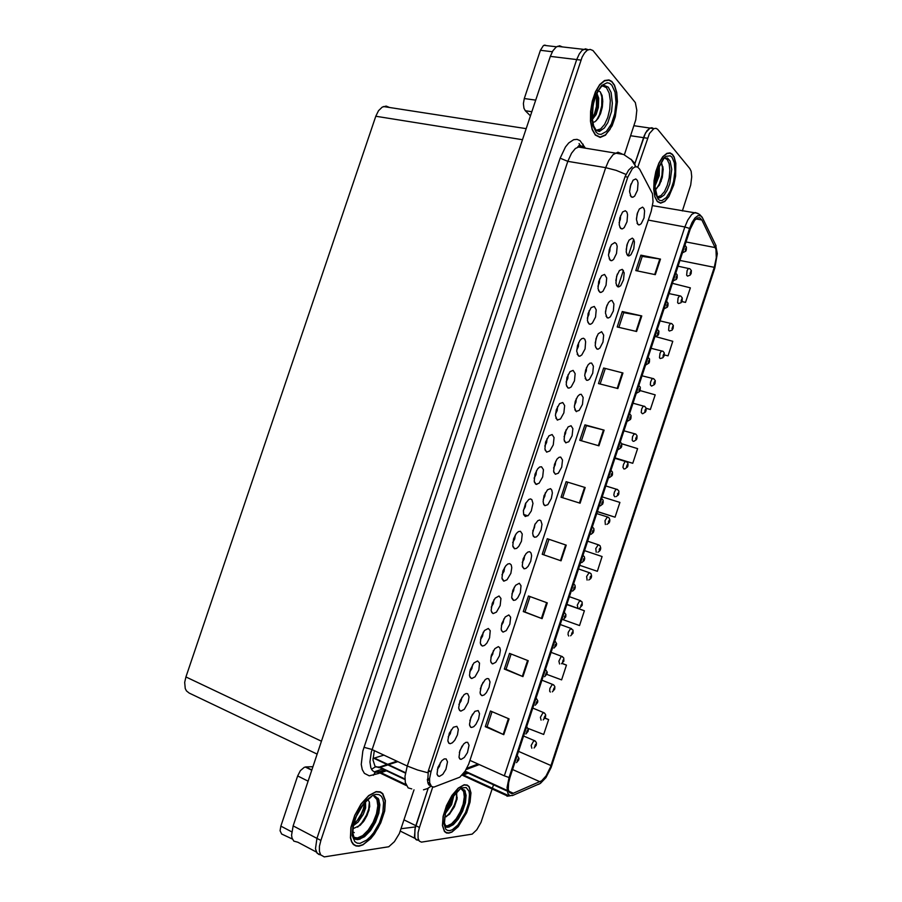 <?xml version="1.0" encoding="UTF-8"?>
<svg xmlns="http://www.w3.org/2000/svg" width="902" height="902" viewBox="0 0 902 902"><rect width="100%" height="100%" fill="white"/><g stroke="black" fill="none" stroke-linecap="round" stroke-linejoin="round"><path stroke-width="1.35" d="M432.768 787.018L419.396 827.438L415.822 825.68L415.292 827.45L414.525 836.549L415.754 839.288L418.776 840.326L416.386 839.841L414.83 837.631L414.864 829.175L428.247 788.145L415.822 825.68L404.062 819.884M634.038 125.694L649.959 128.028L646.926 130.722L644.231 135.672L634.794 163.984L645.505 132.966L649.959 128.028L651.932 127.723L653.668 128.682M595.173 342.929L596.853 336.243M596.718 348.882L598.139 349.142L599.965 347.969L603.032 342.083L603.72 335.07L601.679 331.688L598.285 333.729L595.951 338.69L595.23 345.635L596.718 348.882M459.287 752.482L462.027 746.078M461.125 759.405L464.361 757.421L467.416 752.561L469.017 745.311L467.687 742.323L465.872 742.335L463.594 744.049L459.862 750.554L459.005 757.206L459.682 758.774L461.125 759.405M458.938 704.406L461.057 701.079L461.903 697.212M460.956 711.103L464.271 709.265L468.149 702.455L469.029 696.942L467.664 693.728L466.075 693.525L464.068 694.675L460.065 700.707L458.678 707.822L459.614 710.483L460.956 711.103M584.812 374.138L586.244 370.914L586.582 367.396M586.39 380.137L587.732 380.351L589.592 379.19L592.749 373.248L593.448 366.223L591.577 363.01L589.964 363.19L587.991 365.006L585.601 370L584.767 375.728L586.39 380.137M491.252 607.136L493.293 603.697L493.969 599.762M493.225 613.54L496.404 612.086L500.182 605.546L500.926 598.421L499.031 595.985L495.142 598.127L492.233 603.359L491.162 610.474L491.759 612.402L493.225 613.54M522.303 562.431L524.039 559.24L524.648 555.643M524.085 568.79L526.013 568.373L528.11 566.355L530.68 561.269L531.616 555.733L531.086 553.005L529.733 551.686L527.918 551.99L525.99 553.681L523.205 558.845L522.235 565.87L524.085 568.79M555.474 414.018L557.21 410.478L557.571 406.554M557.244 419.971L560.503 418.968L563.885 412.834L564.607 405.607L562.78 402.495L559.556 403.701L556.275 409.767L555.44 415.608L557.244 419.971M490.857 657.231L492.684 654.119L493.428 650.59M492.684 663.849L495.796 662.237L499.494 655.709L500.396 650.274L499.798 647.726L498.366 646.655L494.837 648.651L491.364 655.213L490.632 660.749L491.139 662.677L492.684 663.849M523.431 510.34L525.347 506.834L525.855 502.876M525.314 516.496L528.369 515.414L531.323 511.028L533.014 503.417L531.876 499.573L530.466 498.919L528.831 499.449L525.483 503.564L523.374 511.006L523.758 514.681L525.314 516.496L523.656 514.354M511.84 593.978L513.61 590.81L514.264 587.236M513.633 600.416L515.594 599.92L517.714 597.834L520.307 592.693L521.063 585.702L519.293 583.29L515.617 585.297L512.776 590.415L511.716 597.44L513.633 600.416M544.808 446.073L546.612 442.544L547.018 438.597M546.623 452.094L549.814 451.056L553.298 444.878L554.042 437.628L552.171 434.595L548.991 435.824L545.62 441.946L544.887 449.049L546.623 452.094M480.349 688.936L482.987 682.363M482.175 695.645L484.227 694.89L486.426 692.589L489.064 687.301L489.955 681.901L488.692 678.71L487.193 678.484L485.299 679.556L481.409 685.452L480.067 692.477L480.529 694.427L482.175 695.645M512.719 542.553L514.681 539.069L515.245 535.1M514.636 548.788L516.632 548.416L518.808 546.398L521.446 541.223L522.235 533.973L520.42 531.301L518.447 531.616L516.395 533.432L513.599 538.72L512.731 545.857L514.636 548.788M626.157 249.55L627.544 243.123M627.578 255.446L629.235 255.852L630.949 254.668L633.79 248.884L634.422 241.905L633.711 239.413L632.279 238.151L629.077 240.18L626.901 245.04L626.225 251.985L627.578 255.446M574.427 405.404L575.927 402.168L576.31 398.628M576.051 411.447L579.197 410.455L582.444 404.479L583.166 397.432L581.249 394.309L579.659 394.535L577.686 396.339L575.228 401.367L574.382 407.118L576.051 411.447M619.088 222.715L620.384 219.265L620.542 215.589M620.587 228.431L622.38 228.905L624.139 227.687L627.014 221.802L627.612 214.665L626.867 212.071L625.357 210.707L622.639 211.981L619.809 217.799L619.189 224.857L620.587 228.431M543.207 499.471L544.853 496.247L545.36 492.661M544.921 505.684L547.886 504.624L551.404 498.502L552.34 492.943L551.844 490.102L550.547 488.636L547.491 489.73L544.03 495.784L543.094 501.602L543.827 504.703L544.921 505.684M597.958 286.284L599.413 282.777L599.616 278.989M599.548 292.056L601.183 292.406L603.021 291.211L606.054 285.257L606.685 278.087L604.577 274.433L601.668 275.685L598.702 281.582L598.06 288.629L599.548 292.056M566.118 382.008L567.798 378.468L568.102 374.567M567.843 387.905L569.218 388.119L571.169 386.935L574.461 380.858L575.149 373.642L573.153 370.361L570.109 371.624L566.907 377.645L566.219 384.714L567.843 387.905M532.766 530.928L534.458 527.715L535.01 524.118M534.514 537.209L536.408 536.882L538.483 534.931L541.042 529.891L541.978 524.333L540.907 520.634L539.576 520.037L537.84 520.679L534.83 524.468L532.631 533.138L533.364 536.239L534.514 537.209L532.924 535.202M587.36 318.147L588.893 314.618L589.13 310.784M588.995 323.942L590.551 324.246L592.422 323.063L595.546 317.064L596.188 309.893L594.283 306.409L591.16 307.616L588.115 313.546L587.461 320.605L588.995 323.942M501.354 625.582L503.158 622.436L503.857 618.885M503.169 632.11L506.236 630.622L509.912 624.173L510.645 617.25L508.829 614.938L505.233 616.945L501.839 623.541L501.185 629.066L501.726 630.983L503.169 632.11M534.131 478.184L535.991 474.655L536.442 470.697M535.98 484.261L539.103 483.201L542.688 476.978L543.455 469.694L541.538 466.762L539.678 467.044L537.615 468.916L534.954 474.181L534.198 481.307L535.98 484.261M564.043 436.715L565.588 433.467L566.005 429.904M565.689 442.803L568.779 441.788L572.116 435.767L572.86 428.698L571.113 425.721L568.136 426.838L564.844 432.791L564.077 439.781L565.689 442.803M448.136 736.934L450.267 733.642L451.169 729.819M450.166 743.733L452.353 742.831L454.676 740.362L457.427 734.871L458.295 729.391L456.908 726.279L453.39 727.26L449.32 733.258L447.82 740.395L448.7 743.09L450.166 743.733M576.75 350.055L578.351 346.515L578.622 342.647M578.43 355.895L579.896 356.155L581.813 354.971L585.015 348.927L585.68 341.745L584.834 339.299L583.493 338.295L581.711 338.701L579.907 340.471L577.517 345.567L576.739 351.374L578.43 355.895M636.462 218.51L637.748 212.207M637.827 224.406L639.552 224.869L641.232 223.685L644.005 217.934L644.626 210.955L643.938 208.43L642.517 207.088L639.315 209.084L637.195 213.932L636.44 219.603L637.827 224.406M605.524 311.754L607.091 305.135M607.012 317.684L608.523 317.989L610.316 316.816L613.304 310.964L613.969 303.963L611.973 300.479L610.53 300.659L608.557 302.497L606.279 307.424L605.49 313.118L607.012 317.684M629.63 190.999L630.983 183.985M631.084 196.704L632.945 197.234L634.67 196.027L637.466 190.164L638.052 183.027L637.342 180.411L635.842 178.957L633.114 180.208L630.34 185.992L629.641 191.754L631.084 196.704M437.323 769.519L439.454 766.272L440.424 762.494M439.353 776.43L442.758 774.333L445.938 769.305L447.55 761.897L446.118 758.898L444.19 758.954L441.8 760.758L437.955 767.376L437.064 774.141L437.763 775.754L439.353 776.43M553.625 468.07L555.226 464.834L555.7 461.249M555.316 474.215L558.349 473.178L561.766 467.101L562.544 460.009L560.751 457.122L559.003 457.37L557.041 459.141L554.448 464.259L553.648 471.272L555.316 474.215M608.534 254.477L609.91 250.993L610.09 247.261M610.079 260.216L611.793 260.622L613.586 259.415L616.54 253.496L617.16 246.347L616.393 243.799L614.86 242.514L611.477 244.679L609.267 249.662L608.534 255.435L610.079 260.216M469.829 720.687L472.513 714.192M471.656 727.497L473.742 726.662L475.963 724.283L478.612 718.95L479.492 713.572L478.195 710.494L474.892 711.362L470.934 717.237L469.48 724.272L470.337 726.899L471.656 727.497M501.997 574.822L504.004 571.361L504.613 567.403M503.936 581.136L507.071 579.817L510.825 573.356L511.761 567.708L511.175 564.934L509.731 563.615L507.803 563.976L505.774 565.757L502.921 571.011L501.963 578.137L503.936 581.136M615.852 280.635L617.329 274.095M617.306 286.532L618.896 286.892L620.644 285.709L623.553 279.891L624.207 272.911L622.245 269.326L619.505 270.476L616.607 276.204L615.908 283.149L617.306 286.532M469.716 671.934L471.825 668.562L472.614 664.661M471.735 678.518L475.004 676.816L478.838 670.096L479.537 663.094L477.553 660.907L473.843 663.026L470.269 669.712L469.525 675.316L470.043 677.278L471.735 678.518M480.495 639.507L482.57 636.102L483.303 632.178M482.48 646.001L484.577 645.37L486.821 643.126L489.527 637.793L490.237 630.723L488.298 628.412L484.498 630.554L481.014 637.263L480.36 642.867L480.913 644.817L482.48 646.001M433.896 787.096L459.806 777.152L465.139 771.255L468.747 764.062L651.255 211.192L653.093 201.822L652.439 193.682L639.642 169.17L637.342 166.836L634.861 166.893L632.325 168.742L627.792 177.153L431.043 771.56L429.532 778.527L429.679 782.823L431.506 786.409L433.896 787.096M372.921 758.447L384.015 755.132M588.296 49.7L585.364 48.855L581.937 50.568L579.287 53.849L576.694 59.566L316.974 838.364L315.486 848.782L316.557 852.424L318.722 854.476L320.65 854.87L317.166 853.292L315.486 848.782L316.974 838.364L576.694 59.566L579.287 53.849L581.937 50.568L585.364 48.855L588.296 49.7M562.431 46.927L559.601 45.788L556.162 47.028L552.926 50.726L550.333 56.364L293.127 825.882L291.617 835.139L292.079 838.059L293.86 841.126L297.897 842.276L316.377 852.074M317.109 754.128L189.149 693.086L186.455 690.887L185.293 688.553L184.741 682.363L185.925 676.996L375.762 116.223L378.502 110.687L382.177 107.135L386.135 106.12L389.405 107.417M448.892 833.144L451.958 832.05L458.216 826.627L466.65 812.702L470.089 802.149L470.991 792.858L469.153 786.612L467.292 785.033L464.158 784.74L458.216 788.089L451.925 795.496L446.546 805.565L443.164 816.31L442.431 825.578L444.494 831.565L446.445 832.941L448.892 833.144M657.276 201.597L660.636 203.221L664.797 201.507L668.822 196.692L673.726 185.181L675.621 176.104L675.801 163.285L674.087 156.914L672.396 154.343L670.051 152.912L666.894 153.284L662.767 156.722L658.911 163.048L655.855 171.425L654.029 180.682L653.668 189.555L654.807 196.839L657.276 201.597M512.099 793.704L509.326 792.351L508.3 789.25L508.581 782.992L510.002 777.4L690.255 229.164L694.675 220.37L697.415 217.991L699.602 217.743L701.88 219.998L715.951 249.448L716.312 257.668L714.283 267.375L550.423 767.14L546.003 775.968L541.707 780.828L512.099 793.704M716.03 245.739L702.545 217.912L700.662 215.803L697.979 215.702L694.991 217.991L692.059 222.411L689.579 228.42L684.877 226.921L504.297 775.844L509.032 777.468L507.014 787.57L507.77 793.343L509.653 795.53L512.404 795.598L540.366 783.387L545.969 777.603L551.122 767.512L714.891 268.029L717.361 253.676L715.624 244.904M446.952 827.382L447.978 827.111M448.339 826.976L454.337 822.286L461.598 810.447L465.161 797.221L464.372 789.938M637.488 270.893L642.258 256.416L660.456 259.133L640.882 255.187L635.809 270.544L655.359 274.614L660.456 259.133M618.862 327.336L623.722 312.633L641.739 315.971L622.29 311.54L617.205 326.941L636.632 331.496L641.739 315.971M603.63 368.072L622.966 372.988L603.63 368.072L598.533 383.519L617.836 388.559L622.966 372.988M581.452 440.751L586.458 425.586L604.126 430.175L584.924 424.786L579.817 440.277L598.984 445.802L604.126 430.175M492.086 711.655L487.103 726.775L503.823 734.724L509.055 718.849L490.496 710.979L485.31 726.719L503.823 734.724M511.107 654.018L506.067 669.273L522.98 676.579L528.189 660.749L509.506 653.386L504.331 669.081L522.98 676.579M530.06 596.549L524.975 611.951L542.068 618.614L547.266 602.829L528.448 595.963L523.284 611.612L542.068 618.614M548.957 539.272L543.827 554.798L561.1 560.83L566.276 545.101L547.334 538.731L542.192 554.324L561.1 560.83M566.163 481.668L585.229 487.542L566.163 481.668L561.033 497.205L580.065 503.226L585.229 487.542M682.397 210.944L690.763 185.034L691.766 176.747L691.112 171.279L689.827 168.606L657.626 129.336L656.002 128.332L653.837 128.603L649.395 133.541L637.849 167.095M419.396 827.438L418.122 832.625L418.088 838.33L419.317 841.059L421.448 842.13L472.163 834.136L476.808 829.705L480.946 822.432L492.142 788.923M359.052 846.177L362.965 844.858L370.699 838.634L374.443 834.012L380.779 822.872L384.658 810.999L385.38 800.593L382.752 793.613L380.306 791.877L376.134 791.606L368.704 795.541L361.037 804.009L354.678 815.408L350.889 827.506L350.438 837.89L351.509 841.769L353.37 844.52L355.929 846.008L359.052 846.177M595.331 135.131L600.123 137.431L605.49 135.176L612.086 125.863L615.311 116.82L617.43 101.734L616.776 92.421L614.487 85.104L611.804 81.439L608.963 79.895L604.509 80.515L599.717 84.619L595.444 91.801L592.242 101.137L590.528 111.42L590.517 121.308L592.197 129.55L595.331 135.131M430.987 785.901L428.856 784.92L427.616 781.865L428.337 770.894L625.12 176.521L628.615 170.128L632.189 166.723M357.124 839.638L358.105 839.412M358.613 839.243L363.416 836.425L368.287 831.464L374.555 821.282L378.299 810.075L378.919 803.366L377.927 798.123M624.443 154.67L635.797 119.786L636.756 110.315L635.324 102.659L592.964 50.535L590.111 49.328L587.326 50.208L584.586 52.857L582.162 57.018L320.841 840.393L319.443 846.268L319.398 851.308L320.695 854.927L324.213 856.9L388.762 846.764L394.433 841.713L399.338 833.527L414.029 789.802M691.124 273.385L690.819 271.434L690.075 273.667L691.135 273.498L690.131 275.144L687.527 276.147L686.636 275.245L687.144 270.577L688.373 268.604L689.466 268.548M690.402 272.844L690.752 272.212L691.056 273.08M686.275 250.012L685.813 248.027L685.159 249.741L685.486 250.632L686.253 249.944L685.757 251.162L682.487 252.819M685.52 249.414L685.881 248.76L686.185 249.674M682.115 300.806L681.788 298.912L681.055 301.155L682.137 300.896L680.987 302.7L678.496 303.568L677.616 302.711L678.124 298.043L679.375 296.059L680.48 296.014M681.382 300.287L681.732 299.678L682.036 300.524M673.084 328.26L672.757 326.434L672.024 328.666L673.117 328.362L672.058 330.076L669.397 331.034L668.574 330.222L669.092 325.543L670.366 323.559L671.494 323.514M664.041 355.76L663.703 353.99L662.97 356.234L664.075 355.907L662.891 357.711L660.287 358.545L659.52 357.767L660.05 353.088L661.346 351.092L662.485 351.058M663.297 355.32L663.68 354.745L663.973 355.535M677.075 277.963L676.601 276.046L675.981 278.256L677.086 278.075L676.387 279.372L673.287 280.77M676.308 277.399L676.68 276.767L676.985 277.647M667.863 305.958L667.367 304.109L666.713 305.834L667.063 306.669L667.852 305.925L667.322 307.187L664.086 308.777M667.085 305.428L667.469 304.82L667.773 305.677M658.629 333.988L658.133 332.218L657.479 333.943L657.772 334.755L658.652 334.033L658.088 335.251L654.863 336.818M657.851 333.503L658.223 332.906L658.55 333.74M649.372 362.063L648.876 360.36L648.222 362.356L648.651 362.863L649.305 361.984L649 363.1L645.922 364.848M648.606 361.623L648.966 361.037L649.316 361.849M292.473 839.142L281.683 833.989L280.116 830.708L280.849 826.131L291.741 831.881M308.078 781.132L297.637 775.946L300.422 770.691L304.154 767.422L305.789 766.982L311.821 769.947M530.444 115.873L525.268 110.743L523.904 108.274L523.374 103.617L524.288 98.544L535.698 100.156M552.34 51.73L540.422 50.309L543.331 45.709L544.864 45.1L546.477 45.664M461.204 788.765L463.673 791.516L464.35 796.951L463.143 804.144L460.245 811.856L456.164 818.791L451.575 823.763L447.257 825.894L445.126 825.623M448.97 832.896L446.558 832.693L444.618 831.328L442.589 825.409L443.31 816.231L446.659 805.599L451.981 795.632L458.205 788.303L464.09 784.988L467.18 785.281L469.029 786.837L470.844 793.016L469.953 802.205L466.548 812.657L458.205 826.446L452.003 831.813L448.97 832.896M456.412 792.306L457.055 798.834L454.394 806.895L449.354 814.359L444.697 817.268M453.954 795.237L451.575 804.719L445.374 813.503M452.759 796.894L450.335 804.584L445.96 811.338M457.224 797.526L454.529 806.106L449.602 814.111M452.511 798.394L449.918 804.787L446.005 811.202M456.795 793.027L456.277 799.341L454.258 805.249L450.064 812.567L446.208 816.75M451.676 798.574L446.58 809.421M373.868 796.218L376.923 799.533L377.848 805.734L376.506 813.773L373.135 822.342L368.287 830.02L362.728 835.556L357.395 837.981L353.832 837.293M359.154 845.896L356.053 845.726L353.528 844.249L351.679 841.521L350.619 837.687L351.081 827.416L354.824 815.442L361.116 804.167L368.692 795.789L376.055 791.888L380.182 792.148L382.606 793.873L385.199 800.773L384.489 811.078L380.644 822.827L377.758 828.566L370.677 838.432L363.021 844.588L359.154 845.896M367.644 799.375L369.369 802.013L369.662 806.478L367.238 815.104L364.036 820.797L360.067 825.353L354.069 828.295M360.135 808.722L356.267 816.287M365.592 801.416L365.637 807.921L363.337 814.382L358.128 822.06L353.358 825.713M353.685 824.202L357.271 820.313L361.228 813.987L363.438 808.722L364.791 802.306L364.228 808.418L360.045 817.55L353.663 824.293M352.761 831.712L354.249 832.659L352.772 832.151M369.098 809.793L366.607 816.231L363.055 822.128M364.318 808.057L358.714 819.422M354.249 832.659L352.964 832.253M369.403 802.115L368.659 808.993L366.404 815.16L361.837 822.692L357.587 827.157M664.627 158.042L667.221 159.496L669.194 163.837L669.882 170.309L669.216 177.874L667.277 185.372L664.391 191.619L660.997 195.655L657.614 196.828M657.355 201.349L654.908 196.647L653.781 189.431L654.142 180.648L655.957 171.493L658.979 163.206L662.79 156.948L666.882 153.543L669.994 153.182L672.317 154.592L673.997 157.128L675.688 163.431L675.519 176.127L673.636 185.102L668.788 196.501L664.797 201.27L660.681 202.961L657.355 201.349M661.673 163.138L663.184 169.114L662.327 177.412L659.396 185.158L655.28 189.567M659.306 165.912L659.238 175.642L655.1 185.801M658.539 167.738L657.93 176.183L655.156 183.681M662.981 166.904L662.395 176.115L659.238 185.406M658.46 167.952L657.659 175.98L655.168 183.546M661.414 162.811L662.44 167.276L661.944 175.371L659.351 183.895L656.464 188.834M657.874 169.576L655.292 181.821M602.637 85.893L606.448 87.686L609.233 93.154L610.316 100.607L609.786 109.165L607.768 117.553L604.532 124.51L600.585 128.975L596.504 130.26L600.473 130.846L596.166 130.418M595.421 134.849L592.321 129.336L590.663 121.184L590.675 111.386L592.366 101.216L595.534 91.981L599.762 84.878L604.509 80.808L608.906 80.199L611.725 81.721L614.386 85.34L616.641 92.59L617.295 101.802L615.198 116.741L610 129.437L605.479 134.905L600.168 137.138L595.421 134.849M597.552 90.392L600.191 91.722L602.051 95.522L602.739 101.283L602.277 107.056L600.597 113.426L598.116 118.387L595.117 121.612L592.761 122.525M593.888 101.836L592.377 110.439M596.955 93.346L598.748 98.183L598.376 107.439L596.075 114.577L591.351 120.767M596.459 94.406L597.654 99.682L597.147 107.056L595.388 113.088L592.253 118.557M602.649 99.231L602.175 107.022L600.236 114.317M597.609 99.164L597.147 106.188L595.376 113.1M600.439 92.015L601.826 96.999L601.713 105.782L599.334 114.949L596.335 120.597M596.425 94.462L596.47 106.38L594.519 113.663L592.242 118.41M654.965 383.294L654.502 381.681L653.86 383.384L654.164 384.128L655.032 383.384L654.446 384.59L651.695 386.045M654.243 382.899L654.615 382.335L654.92 383.102M645.866 410.861L645.426 409.328L644.783 411.278L645.212 411.729L645.877 410.861L645.528 411.955L642.788 413.635M645.167 410.511L645.539 409.97L645.855 410.714M636.711 438.451L636.338 437.019L635.684 438.733L636 439.432L636.857 438.564L636.451 439.59L633.858 441.27M636.744 438.473L636.113 438.045L636.778 438.361M640.093 390.183L639.608 388.559L638.954 390.295L639.326 391.051L640.172 390.284L639.586 391.502L636.835 392.99M639.349 389.788L639.732 389.224L640.059 390.002M630.78 418.325L630.329 416.792L629.675 418.787L630.115 419.238L630.814 418.348L630.475 419.441L627.724 421.166M630.07 417.987L630.453 417.446L630.791 418.19M621.399 446.501L621.027 445.069L620.373 447.065L621.557 446.603L621.185 447.674L618.592 449.388M620.779 446.242L621.162 445.712L621.501 446.434M627.488 466.063L627.228 464.744L626.586 466.706L627.645 466.165L627.476 467.067L624.906 468.95M626.98 465.872L627.352 465.364L627.679 466.052M617.87 493.62L618.242 493.123L618.772 493.856L618.682 492.672L617.52 493.71L617.723 494.905L618.716 494.048L618.118 495.209L615.919 496.652M605.389 524.457L604.983 520.725L607.339 516.936L609.211 517.973L609.91 520.048L609.662 521.615L609.369 520.183L608.467 521.243L608.534 522.686L609.594 521.784L608.985 522.991L606.922 524.412M608.749 521.401L609.459 521.57M596.245 552.272L595.827 548.563L598.24 544.752L600.056 545.744L600.777 547.92L600.529 549.419L600.225 548.021L599.311 549.115L599.39 550.536L600.473 549.6L599.853 550.806L597.891 552.204M599.604 549.239L600.315 549.386M587.089 580.133L586.672 576.457L589.13 572.612L591.013 573.728L591.633 575.882L591.385 577.257L591.069 575.904L590.145 577.032L590.235 578.419L591.329 577.438L590.697 578.667L588.837 580.031M590.449 577.111L591.171 577.246M612.176 474.824L611.443 474.903L611.827 474.012L611.477 474.531L612.413 474.802L611.725 473.392L611.06 475.388L611.522 475.794L612.176 474.824L612.12 475.534L609.425 477.654M601.668 498.603L603.111 500.136L603.224 502.696L602.389 501.76L601.735 503.756L602.863 503.158L602.705 504.049L600.247 505.954M602.164 502.865L602.536 502.369L602.897 503.045M592.343 526.971L593.809 528.549L593.933 530.917L593.572 531.413L593.606 530.128L592.907 530.342L592.4 532.18L593.527 531.526L593.381 532.417L591.036 534.3M582.996 555.373L584.372 556.737L584.665 558.947L584.327 559.849L584.259 558.563L583.549 558.8L583.087 560.818L584.225 560.435L581.801 562.679M583.481 559.668L584.225 559.826M573.649 583.808L575.048 585.24L575.307 587.461L574.912 588.296L574.901 587.033L574.179 587.303L573.717 589.31L574.878 588.882L572.533 591.114M574.123 588.138L574.157 588.724L574.382 587.732L574.878 588.284M577.923 608.038L577.314 605.163L579.614 600.709L582.094 601.995L582.23 605.141L581.767 603.844L580.82 605.794L581.249 606.324L582.173 605.332L581.271 605.58L581.587 604.588L582.004 605.152M568.745 635.989L567.989 634.557L568.294 632.358L570.47 628.649L573.007 630.092L573.063 633.069L572.578 631.817L571.642 633.531L572.003 634.32L572.657 633.091M572.105 632.978L572.127 633.576L572.353 632.595L572.826 633.103M559.556 663.985L558.902 661.155L560.897 656.983L561.969 656.487L563.761 657.953L563.885 661.019L563.085 660.05L562.679 662.35L563.818 661.222L562.882 661.572L562.904 660.974M550.344 692.014L549.622 691.203L549.87 688.429L552.148 684.652L553.794 685.035L554.831 686.67L554.685 689.038L554.02 687.978L553.276 690.267L554.493 689.117M553.704 689.015L553.715 689.647L553.952 688.666L554.437 689.117M541.121 720.089L540.445 717.327L542.97 712.704L544.718 713.2L545.665 714.936L545.473 717.09L544.785 716.087L544.041 718.375L545.327 717.18M544.481 717.101L544.481 717.744L544.729 716.763L545.214 717.191M531.887 748.209L531.188 745.469L533.77 740.813L535.461 741.275L536.442 743.068L536.239 745.199L535.54 744.24L534.796 746.529L536.126 745.277M535.247 745.232L535.247 745.886L535.495 744.905L535.98 745.311M564.28 612.311L565.937 614.499L565.746 616.765L565.374 615.457L564.415 616.641L564.528 618.028L565.238 616.765M554.989 640.882L556.624 643.836L556.354 645.313L556.083 644.073L555.395 644.445L554.888 646.272L556.049 645.336M555.361 645.212L555.384 645.832L555.621 644.829L556.117 645.336M545.507 669.419L547.232 672.159L546.973 673.873L546.285 672.745L545.473 674.91L546.759 673.929M545.958 673.817L545.981 674.448L546.217 673.444L546.725 673.929M536.092 698.035L537.829 700.877L537.581 702.466L536.859 701.418L536.036 703.594L537.412 702.557M536.543 702.466L536.555 703.109L536.803 702.106L537.31 702.568M526.7 726.606L528.403 729.639L528.155 731.139L527.422 730.135L526.599 732.323L528.031 731.218M527.118 731.161L527.118 731.826L527.366 730.812L527.873 731.251M517.229 755.391L518.966 758.379L518.718 759.845L517.973 758.898L517.139 761.085L518.616 759.924M518.402 760.082L517.59 760.093L518.436 759.969M509.45 795.429L506.992 796.218M462.647 774.57L508.953 795.812L512.99 795.372M537.987 784.492L539.576 783.793M702.647 218.126L701.891 216.83M648.301 220.122L684.877 226.921L687.719 220.099L691.766 214.45L695.16 212.579L698.092 213.582M374.296 750.588L372.932 759.991L374.973 766.249L379.099 767.726L387.95 764.907M379.077 773.318L369.234 775.867L364.385 773.397L362.3 769.631L361.307 764.411L362.841 751.005L560.165 158.154L567.809 161.368L371.274 752.178L369.888 761.987L370.835 767.715L372.346 770.376L374.488 771.954L377.115 772.394L384.883 770.071M560.165 158.154L565.464 146.97L568.688 143.012L573.728 139.697L576.998 139.382L579.975 140.588L585.454 148.131M584.473 147.973L580.347 146.259L575.363 148.526L571.541 153.193L567.809 161.368L605.693 167.671L608.726 160.579L613.191 154.592L617.994 152.246L621.895 153.859M423.489 789.836L427.537 788.517L431.1 786.037M625.988 174.458L616.201 170.343L605.693 167.671L407.242 765.967L417.479 769.992L427.898 772.811M635.752 166.644L633.892 162.405L630.904 159.203M411.819 788.934L408.166 787.92L405.325 782.632L405.043 776.272L407.242 765.967L371.5 749.291L363.934 747.341M373.304 775.292L375.401 772.112L378.863 771.695L405.832 784.492M582.726 146.755L583.166 144.219M397.083 761.852L397.376 761.367M371.556 769.259L375.198 766.869L379.539 767.004L404.953 778.967M461.272 788.765L464.688 790.31L466.154 795.305L465.421 802.735L462.636 811.169L458.34 818.993L453.345 824.699L448.61 827.157L445.408 826.164M449.726 830.618L447.505 830.415L445.735 829.118L443.942 823.537L446.073 810.086L450.323 800.412L455.848 792.486L461.531 787.897L466.221 787.514L469.029 791.325L469.547 794.583L468.702 802.972L465.567 812.499L457.923 824.98L452.297 829.739L449.726 830.618M449.095 827.066L454.743 822.207L461.553 811.09L465.274 798.574L465.15 791.065M462.636 788.867L463.831 791.956M448.892 825.431L447.437 826.131M446.31 826.446L445.317 825.995M374.567 796.128L378.344 798.732L379.843 804.753L378.84 813.097L375.514 822.263L370.451 830.641L364.543 836.729L358.725 839.424L356.29 839.221L354.091 837.789M360.011 843.325L357.147 843.144L354.824 841.724L352.254 835.5L352.862 825.849L354.362 820.335L359.346 809.387L366.054 800.39L373.101 795.158L376.292 794.301L379.065 794.673L381.264 796.24L382.809 798.913L383.621 802.554L382.933 811.98L379.37 822.714L373.608 832.715L370.215 836.831L366.708 840.078L360.011 843.325M359.954 839.176L366.629 833.865L374.522 821.993L378.242 811.732L379.246 805.339L378.941 799.927M375.683 796.41L377.464 801.258M360.101 837.146L357.62 838.274M355.94 838.657L354.779 838.691M657.637 196.85L660.738 197.47L658.945 198L657.265 196.478L655.123 187.176L655.675 178.641L658.11 168.888L663.985 158.346L667.424 158.019L670.118 161.007L671.742 169.384L669.712 183.861L667.187 190.333L664.052 195.091L660.738 197.47L657.817 197.2M658.088 199.15L655.528 193.547L654.841 184.786L657.569 169.677L663.579 158.312L665.868 156.339L670.152 155.764L671.934 157.173L674.369 162.969L674.944 171.662L673.58 181.561L670.547 190.773L666.409 197.538L661.978 200.548L659.914 200.413L658.088 199.15M596.188 130.44L593.606 125.829L592.242 118.387L593.223 104.745L595.692 96.232L598.511 90.504L601.544 86.423L604.306 85.51L608.264 87.178L611.128 92.455L612.39 103.245L611.5 111.453L607.858 122.661L604.351 128.016L599.435 131.478L596.211 130.44M596.245 132.38L592.896 125.581L591.768 115.309L593.099 103.64L594.632 98.036L596.639 92.974L601.668 85.521L607.125 82.781L609.662 83.367L611.906 85.228L615.074 92.263L616.055 102.445L614.702 113.765L611.274 124.093L606.426 131.466L601.07 134.443L598.522 134.048L596.245 132.38M651.458 386.056L650.331 384.861L650.534 382.132L651.966 378.998L653.465 378.648M642.292 413.668L641.254 412.496L641.66 409.023L642.912 406.622L644.434 406.272M633.103 441.315L632.155 440.176L632.561 436.692L633.847 434.268L635.391 433.93M623.902 469.006L622.978 467.315L623.462 464.406L625.142 461.621L626.326 461.644M614.69 496.72L613.856 495.074L614.341 492.165L615.694 489.707L617.25 489.38M596.752 513.565L608.162 517.173M587.653 541.245L599.063 545M578.532 568.959L589.953 572.871M569.41 596.707L580.82 600.777M560.266 624.5L571.676 628.728M551.122 652.338L562.521 656.712M541.955 680.209L553.354 684.742M532.778 708.126L544.165 712.817M523.588 736.077L534.965 740.925M462.117 775.134L507.725 796.083L510.307 795.756M702.117 217.19L699.569 214.394L696.592 213.109L652.642 205.611M582.207 146.541L579.58 145.008L577.776 146.913L623.575 154.434L631.445 159.755L635.82 166.644M406.261 785.518L378.366 772.225L384.365 769.834M387.059 764.49L379.539 767.004L379.697 767.625L404.975 779.587M678.067 266.248L689.951 268.762L691.349 270.623L691.191 273.295M684.979 245.209L686.478 247.125L686.332 249.899M669.081 293.567L680.728 296.104L682.273 297.84L682.194 300.716M660.084 320.932L671.911 323.705L673.309 325.521L673.174 328.181M651.075 348.33L663.038 351.329L664.278 353.065L664.143 355.692M675.778 273.205L677.222 274.885L677.143 277.861M666.567 301.234L668.089 303.173L667.942 305.868M657.332 329.298L658.855 331.169L658.719 333.909M648.087 357.417L649.541 359.052L649.485 361.995M445.16 825.691L448.26 827.19L446.118 827.033L444.472 822.917L445.362 813.581L447.054 808.068L452.24 797.684L460.167 788.979M456.931 799.51L457.032 798.597M354.012 837.406L358.32 839.458L355.546 839.3L354.283 838.071L352.817 833.031L353.449 825.307L356.234 816.378L363.596 803.75L371.579 796.421M355.997 838.68L354.892 838.804M661.267 181.009L660.884 181.606M656.34 180.648L656.87 179.825M642.055 375.773L653.758 378.772L655.247 380.667L655.089 383.237M633.024 403.25L644.817 406.452L646.114 408.042L646.035 410.827M623.97 430.773L635.763 434.121L637.049 435.734L636.959 438.462M638.83 385.571L640.307 387.24L640.24 390.138M629.562 413.77L631.05 415.472L630.983 418.314M620.283 442.003L621.782 443.739L621.703 446.535M614.905 458.329L626.642 461.79L628.029 463.662L627.871 466.131M605.84 485.93L617.509 489.504L618.873 491.195L618.772 493.856M610.981 470.28L612.503 472.039L612.413 474.79M579.772 607.914L582.162 605.321M570.673 635.831L572.995 633.26M561.551 663.793L563.806 661.222M552.407 691.811L554.606 689.241M543.252 719.864L545.394 717.304M534.063 747.961L536.16 745.402M563.254 619.595L565.678 616.957M553.952 648.11L556.297 645.494M544.616 676.68L546.905 674.065M535.269 705.296L537.502 702.681M525.889 733.957L528.076 731.342M516.496 762.664L518.639 760.048M430.784 771.447L428.157 771.593M523.69 514.467L527.862 515.843M535.416 483.923L536.904 484.385M642.247 256.461L640.882 255.187M623.699 312.667L622.29 311.54M586.447 425.609L584.924 424.786M487.114 726.741L485.31 726.719M506.078 669.239L504.331 669.081M524.987 611.928L523.284 611.612M543.827 554.798L542.192 554.324M689.579 228.42L509.032 777.468M492.379 788.213L493.495 784.808M646.204 408.38L650.398 409.497L655.202 394.862L640.093 390.543M664.312 354.993L667.999 355.884L672.791 341.294L655.822 336.717M681.811 301.618L685.543 302.429L690.323 287.885L672.441 283.352M602.141 556.523L584.564 550.615L602.141 556.523L597.293 571.282L579.727 565.328M563.062 619.685L579.49 625.537L584.349 610.722L566.884 604.396M546.77 674.392L561.619 679.939L566.501 665.09L562.239 663.432M528.234 728.466L543.714 734.51L548.596 719.616L545.022 718.127M614.984 458.092L632.753 463.267L637.567 448.587L621.816 443.829M597.395 511.603L615.051 517.196L619.877 502.47L602.243 496.867M567.741 482.333L562.656 497.724M605.118 369.019L600.191 383.959M615.051 517.196L597.428 511.513M584.349 610.722L566.828 604.566M566.501 665.09L562.149 663.489M548.596 719.616L544.966 718.217M632.753 463.267L615.063 457.855M650.398 409.497L646.182 408.279M667.999 355.884L664.334 354.881M685.543 302.429L681.878 301.493M633.678 239.357L628.232 255.841M623.429 270.386L617.971 286.892M429.589 782.305L427.875 782.936M663.94 355.647L663.308 355.275M667.739 305.789L667.097 305.383M297.637 775.946L280.849 826.131M401.131 828.746L415.45 826.886M312.915 766.677L305.789 766.982M540.422 50.309L524.288 98.544M630.746 418.302L630.081 417.942M591.137 577.359L590.46 577.066M602.863 503.158L602.175 502.82M563.603 661.2L562.927 660.929M400.319 831.103L415.236 838.556M630.712 135.762L647.388 138.277M430.051 784.244L427.988 783.263L430.051 784.244M405.505 772.698L374.589 758.154M293.127 825.882L320.841 840.393M550.333 56.364L580.978 60.084M185.925 676.996L321.405 741.275M375.762 116.223L522.472 139.72M627.792 177.153L625.063 176.691M431.043 771.56L428.506 770.387M467.664 773.386L463.515 774.965M504.297 775.844L469.998 760.386M462.782 774.412L467.135 772.766M714.283 267.375L679.961 260.498M715.286 247.554L686.061 241.939M701.88 219.998L696.028 218.938M513.497 793.32L508.739 791.144M507.071 790.389L465.15 771.233M540.072 781.82L512.584 769.553M466.221 769.474L479.289 764.569M550.987 765.55L518.549 751.389M584.586 487.351L579.434 503.023M565.644 544.887L560.458 560.604M546.635 602.604L541.437 618.366M527.557 660.501L522.348 676.32M508.435 718.578L503.203 734.442M603.483 429.995L598.342 445.622M622.312 372.83L617.182 388.39M641.085 315.835L635.978 331.35M659.79 259.021L654.705 274.479M383.406 768.775L374.262 771.864M579.039 143.565L581.339 147.477M429.544 778.516L427.356 779.317M387.183 770.556L380.994 772.664M388.536 764.716L397.872 761.592M531.842 111.701L525.268 110.743M595.624 347.304L597.304 349.142M585.218 378.468L586.886 380.351M555.846 418.043L557.605 420.118M545.135 450.087L546.871 452.184M626.743 254.172L628.423 255.886M574.788 409.7L576.446 411.605M619.742 227.124L621.557 228.939M543.41 503.733L544.988 505.706M598.522 290.512L600.326 292.428M566.535 386.067L568.328 388.108M587.878 322.307L589.683 324.258M534.401 482.187L536.115 484.318M564.348 440.977L565.982 442.916M577.212 354.159L579.016 356.155M637.083 223.245L638.763 224.914M606.02 316.207L607.7 318M630.329 195.52L632.133 197.29M553.884 472.321L555.497 474.283M609.143 258.784L610.947 260.655M616.393 285.156L618.073 286.915M430.31 784.841L428.213 783.861L430.31 784.841M405.438 773.138L373.958 758.323M557.301 46.329L587.89 49.881M383.497 106.504L526.193 128.614M480.495 643.701L481.984 645.866M469.671 676.196L471.103 678.36M502.11 578.892L503.699 581.068M469.615 725.343L470.889 727.328M437.064 774.108L438.316 776.216M447.944 741.41L449.264 743.53M501.343 629.991L502.764 631.998M512.888 546.589L514.523 548.754M480.214 693.491L481.533 695.487M511.885 598.33L513.351 600.337M490.789 661.707L492.154 663.714M522.416 566.738L523.915 568.734M491.319 611.263L492.853 613.439M458.814 708.769L460.189 710.911M459.017 757.252L460.223 759.213M653.837 128.603L649.959 128.028M463.481 773.578L466.447 772.45M512.708 793.591L509.078 791.933M507.161 791.054L464.834 771.717M466.886 768.233L478.116 764.039M428.642 784.639L429.318 784.379M427.435 780.512L429.465 779.756M387.657 764.298L396.993 761.187M311.754 770.161L305.361 767.027M556.444 46.825L543.895 45.359"/></g></svg>
